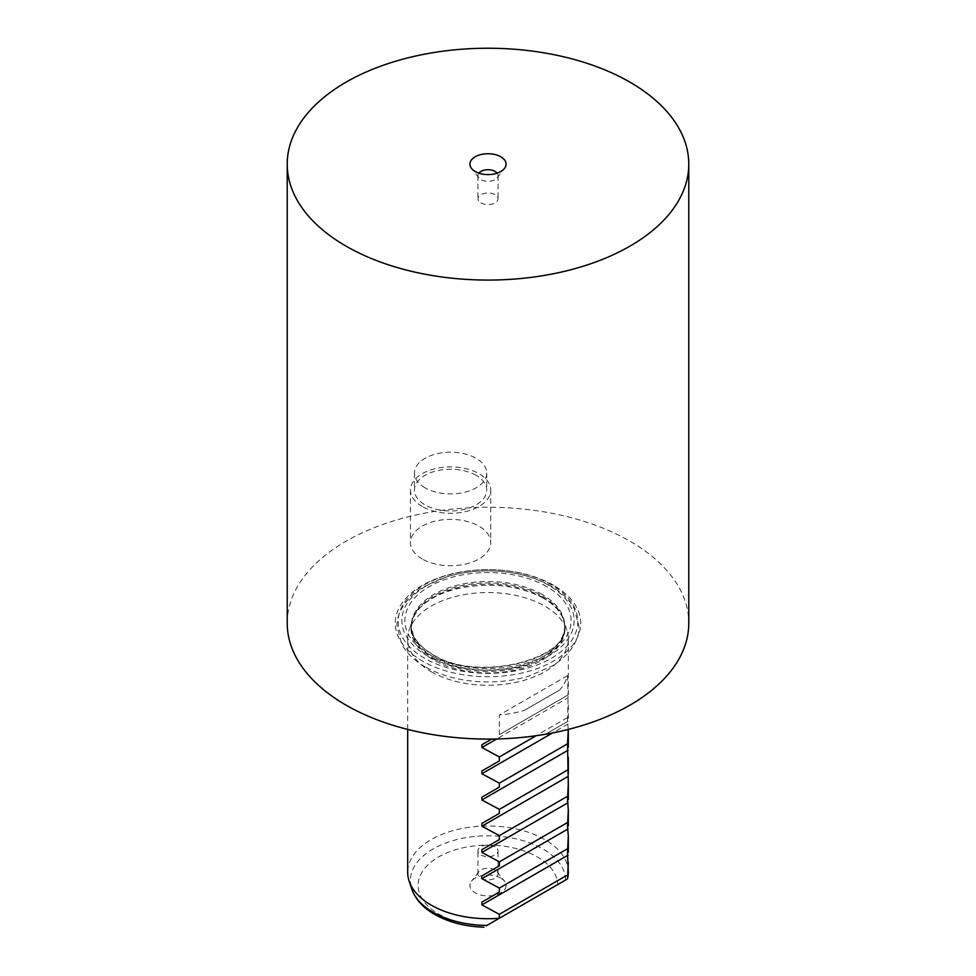 <?xml version="1.0" encoding="UTF-8"?>
<svg xmlns="http://www.w3.org/2000/svg" width="976" height="976" viewBox="0 0 976 976"><rect width="100%" height="100%" fill="white"/><g stroke="black" fill="none" stroke-linecap="round" stroke-linejoin="round"><path stroke-width="0.73" stroke-dasharray="4.88 3.66" d="M480.9 202.874A10.041 5.795 0 0 0 491.843 204.13A10.041 5.795 0 0 0 498.041 198.775A10.041 5.795 0 0 0 495.1 194.675A10.041 5.795 0 0 0 484.157 193.419A10.041 5.795 0 0 0 477.959 198.775A10.041 5.795 0 0 0 480.9 202.874M478.838 173.155A10.041 5.795 0 0 0 477.959 175.521A10.041 5.795 0 0 0 478.838 177.888A10.041 5.795 0 0 0 480.9 179.621A10.041 5.795 0 0 0 497.162 177.888A10.041 5.795 0 0 0 498.041 175.521A10.041 5.795 0 0 0 497.162 173.155M476.142 475.349A36.136 20.862 0 0 0 436.76 470.822A36.136 20.862 0 0 0 414.446 490.098A36.136 20.862 0 0 0 425.036 504.848A36.136 20.862 0 0 0 464.417 509.374A36.136 20.862 0 0 0 486.731 490.098A36.136 20.862 0 0 0 476.142 475.349M425.036 487.805A36.136 20.862 180 0 1 414.446 473.055A36.136 20.862 180 0 1 436.76 453.779A36.136 20.862 180 0 1 476.142 458.293A36.136 20.862 180 0 1 486.731 473.055A36.136 20.862 180 0 1 464.417 492.331A36.136 20.862 180 0 1 425.036 487.805M422.193 558.955A40.15 23.18 180 0 1 410.432 542.558A40.15 23.18 180 0 1 435.223 521.135A40.15 23.18 180 0 1 478.984 526.162A40.15 23.18 180 0 1 490.745 542.558A40.15 23.18 180 0 1 465.955 563.982A40.15 23.18 180 0 1 422.193 558.955M422.193 506.495A40.15 23.18 180 0 1 410.432 490.098A40.15 23.18 180 0 1 435.223 468.687A40.15 23.18 180 0 1 478.984 473.702A40.15 23.18 180 0 1 490.745 490.098A40.15 23.18 180 0 1 465.955 511.522A40.15 23.18 180 0 1 422.193 506.495M495.1 846.753A10.041 5.795 0 0 0 489.696 845.143A10.041 5.795 0 0 0 477.959 850.852A10.041 5.795 0 0 0 480.9 854.952A10.041 5.795 0 0 0 491.843 856.208A10.041 5.795 0 0 0 498.041 850.852A10.041 5.795 0 0 0 495.1 846.753M495.1 870.006A10.041 5.795 0 0 0 478.838 871.739A10.041 5.795 0 0 0 477.959 874.106A10.041 5.795 0 0 0 480.9 878.205A10.041 5.795 0 0 0 491.843 879.461A10.041 5.795 0 0 0 498.041 874.106A10.041 5.795 0 0 0 497.162 871.739A10.041 5.795 0 0 0 495.1 870.006M500.773 878.095A18.068 10.431 0 0 0 471.506 881.206A18.068 10.431 0 0 0 475.227 892.845A18.068 10.431 0 0 0 493.502 895.407A18.068 10.431 0 0 0 505.214 888.648A18.068 10.431 0 0 0 504.494 881.206A18.068 10.431 0 0 0 500.773 878.095M557.821 884.5L486.316 925.785A69.845 40.321 180 0 1 438.614 913.987A69.845 40.321 180 0 1 433.222 860.442A69.845 40.321 180 0 1 524.71 851.157A69.845 40.321 180 0 1 537.386 856.952A69.845 40.321 180 0 1 557.821 884.5L567.507 878.912M568.313 872.349A80.313 46.372 0 0 0 562.762 855.415A80.313 46.372 0 0 0 544.791 839.567L544.791 839.567A80.313 46.372 0 0 0 517.329 829.185A80.313 46.372 0 0 0 407.687 872.349M431.209 671.695A80.313 46.372 0 0 0 518.732 681.748A80.313 46.372 0 0 0 568.313 638.914A80.313 46.372 0 0 0 566.861 630.13A80.313 46.372 0 0 0 544.791 606.12A80.313 46.372 0 0 0 464.466 594.579A80.313 46.372 0 0 0 409.139 630.13A80.313 46.372 0 0 0 407.687 638.914A80.313 46.372 0 0 0 431.209 671.695M499.358 734.647L568.081 694.973L567.507 675.636A80.313 46.372 180 0 1 559.675 689.983L524.222 710.455A80.313 46.372 180 0 1 499.358 714.981L499.358 734.647L568.081 694.973L568.081 697.755L496.674 738.978M568.3 729.414L567.507 721.532L568.081 697.755M568.081 721.203L545.511 734.233L568.081 721.203M553.587 585.307A92.757 53.558 0 0 0 422.413 585.307A92.757 53.558 0 0 0 422.413 661.045A92.757 53.558 0 0 0 553.587 661.045A92.757 53.558 0 0 0 553.587 585.307M287.225 623.176A200.775 115.912 180 0 1 411.164 516.084A200.775 115.912 180 0 1 629.971 541.204A200.775 115.912 180 0 1 688.775 623.176M486.963 925.407L486.316 925.785M567.507 717.604L536.129 735.709M567.507 675.636L499.358 714.981M559.675 689.983L524.222 710.455M565.592 880.01A77.604 44.798 0 0 0 542.876 848.925A77.604 44.798 0 0 0 535.251 845.07A77.604 44.798 0 0 0 504.165 836.786A77.604 44.798 0 0 0 411.799 889.099M551.525 584.831A89.829 51.862 0 0 0 424.475 584.831A89.829 51.862 0 0 0 424.475 658.178A89.829 51.862 0 0 0 551.525 658.178A89.829 51.862 0 0 0 551.525 584.831M548.915 585.38A86.144 49.739 0 0 0 427.085 585.38A86.144 49.739 0 0 0 427.085 655.713A86.144 49.739 0 0 0 548.915 655.713A86.144 49.739 0 0 0 548.915 585.38M542.229 594.482A76.701 44.286 0 0 0 458.647 584.892A76.701 44.286 0 0 0 411.299 625.799A76.701 44.286 0 0 0 433.771 657.104A76.701 44.286 0 0 0 517.353 666.706A76.701 44.286 0 0 0 564.701 625.799A76.701 44.286 0 0 0 542.229 594.482M546.78 586.613A83.119 47.995 0 0 0 429.22 586.613A83.119 47.995 0 0 0 429.22 654.481A83.119 47.995 0 0 0 546.78 654.481A83.119 47.995 0 0 0 546.78 586.613M433.771 658.519A76.701 44.286 0 0 0 517.353 668.121A76.701 44.286 0 0 0 564.701 627.214A76.701 44.286 0 0 0 542.229 595.897A76.701 44.286 0 0 0 458.647 586.295A76.701 44.286 0 0 0 411.299 627.214A76.701 44.286 0 0 0 433.771 658.519M542.388 597.166A76.921 44.408 0 0 0 465.467 586.112A76.921 44.408 0 0 0 412.482 620.15A76.921 44.408 0 0 0 433.612 659.971A76.921 44.408 0 0 0 524.063 667.791A76.921 44.408 0 0 0 563.518 620.15A76.921 44.408 0 0 0 542.388 597.166M568.081 723.985L552.587 732.927M498.041 175.521L498.041 198.775M497.162 177.888L504.494 168.421M414.446 473.055L414.446 490.098M410.432 490.098L410.432 542.558M477.959 874.106L477.959 850.852M478.838 871.739L471.506 881.206M568.313 638.914L568.313 694.839M568.313 704.953L568.313 721.069M566.861 630.13L563.518 620.15L564.701 625.799C570.777 658.483 476.837 683.761 432.441 654.164C422.706 648.381 416.337 642.001 413.324 635.034L411.299 627.214L412.482 620.15L409.139 630.13M407.687 638.914L407.687 729.414M497.162 871.739L504.494 881.206M498.041 874.106L498.041 850.852M490.745 490.098L490.745 542.558M486.731 473.055L486.731 490.098M478.838 177.888L471.506 168.421M477.959 175.521L477.959 198.775M425.133 666.803C414.532 660.703 406.748 653.237 401.795 644.428L397.012 626.385C396.524 615.368 402.99 599.74 423.584 586.881L447.301 576.584C459.903 572.839 473.25 570.923 487.329 570.838C511.753 570.899 532.92 575.95 550.867 585.966C561.383 592.017 569.118 599.41 574.083 608.133L578.988 626.385C579.476 637.401 573.01 653.042 552.416 665.888L528.699 676.197C516.097 679.943 502.75 681.858 488.671 681.943C464.247 681.87 443.08 676.832 425.133 666.803M543.717 598.349C518.842 585.234 490.22 581.964 457.854 588.552C445.422 591.554 435.125 595.958 426.976 601.753C416.337 609.78 411.116 617.991 411.299 626.385C411.103 636.267 418.094 645.612 432.283 654.42C476.129 683.371 569.606 660.057 564.701 626.385C564.897 616.515 557.906 607.17 543.717 598.349"/><path stroke-width="1.46" d="M497.162 173.155A10.041 5.795 0 0 0 495.1 171.422A10.041 5.795 0 0 0 478.838 173.155M475.227 171.532A18.068 10.431 0 0 0 504.494 168.421A18.068 10.431 0 0 0 500.773 156.782A18.068 10.431 0 0 0 477.752 155.562A18.068 10.431 0 0 0 471.506 168.421A18.068 10.431 0 0 0 475.227 171.532M568.313 862.333L567.507 878.912A80.313 46.372 0 0 0 568.313 872.349L567.507 852.682L568.313 836.103L567.507 826.452L568.313 809.873L567.507 800.222L568.313 783.643L567.507 743.834L568.3 729.414M407.687 729.414L407.687 872.349A80.313 46.372 0 0 0 409.139 881.133A80.313 46.372 0 0 0 431.209 905.142A80.313 46.372 0 0 0 499.358 918.257L486.316 925.785M481.888 744.737L491.697 739.076L481.888 744.737L481.888 747.518L499.358 756.949L499.358 760.877L481.888 770.967L481.888 773.748L499.358 783.179L499.358 787.107L481.888 797.197L481.888 799.978L499.358 809.397L499.358 813.337L481.888 823.427L481.888 826.208L499.358 835.627L499.358 839.567L481.888 849.657L481.888 852.438L499.358 861.857L499.358 865.797L481.888 875.887L481.888 878.668L499.358 888.087L499.358 892.027L481.888 902.117L481.888 904.898L499.358 914.317L499.358 918.257L567.507 878.912M481.888 797.197L499.358 787.107M481.888 823.427L499.358 813.337M481.888 849.657L499.358 839.567M481.888 875.887L499.358 865.797M481.888 902.117L499.358 892.027M346.029 246.123A200.775 115.912 0 0 0 564.836 271.255A200.775 115.912 0 0 0 688.775 164.163A200.775 115.912 0 0 0 629.971 82.191A200.775 115.912 0 0 0 411.164 57.059A200.775 115.912 0 0 0 287.225 164.163A200.775 115.912 0 0 0 346.029 246.123M688.775 164.163L688.775 623.176A200.775 115.912 180 0 1 564.836 730.268A200.775 115.912 180 0 1 346.029 705.136A200.775 115.912 180 0 1 287.225 623.176L287.225 164.163M567.507 874.972L499.358 914.317M567.507 848.742L499.358 888.087M567.507 822.512L499.358 861.857M567.507 796.294L499.358 835.627M567.507 770.064L499.358 809.397M567.507 743.834L499.358 783.179M499.358 760.877L481.888 770.967M536.129 735.709L499.358 756.949M483.864 927.2C464.979 926.505 448.557 922.222 434.601 914.378C423.096 907.778 415.495 899.36 411.799 889.099A77.604 44.798 0 0 0 433.124 912.292A77.604 44.798 0 0 0 486.963 925.407M568.081 855.135L481.888 904.898M568.081 828.905L481.888 878.668M568.081 802.675L481.888 852.438M568.081 776.445L481.888 826.208M568.081 750.215L481.888 799.978M552.587 732.927L481.888 773.748M496.674 738.978L481.888 747.518M411.799 889.099L409.139 881.133M568.313 731.183L568.313 747.299M568.313 757.413L568.313 773.529M568.313 783.643L568.313 799.759M568.313 809.873L568.313 825.989M568.313 836.103L568.313 852.219"/></g></svg>
